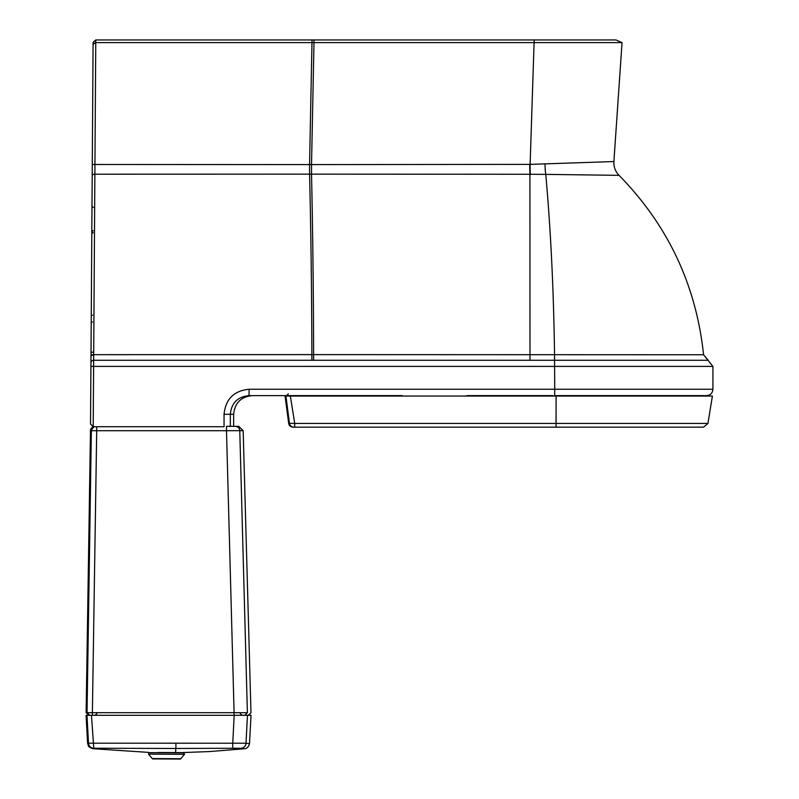<?xml version="1.0" encoding="UTF-8"?>
<svg xmlns="http://www.w3.org/2000/svg" width="799" height="799" viewBox="0 0 799 799"><rect width="100%" height="100%" fill="white"/><g stroke="black" fill="none" stroke-linecap="round" stroke-linejoin="round"><path stroke-width="1.2" d="M706.566 395.615L554.646 395.615L554.716 389.253L712.918 389.253C712.548 393.118 710.421 395.235 706.566 395.615M230.332 426.336L230.332 414.291C231.44 402.936 237.683 396.713 249.038 395.615L402.227 395.615M552.868 395.615L466.866 395.615L552.868 395.615M529.737 164.374A17.788 1.099 -90.2 0 0 529.927 174.272L311.52 174.142L311.52 164.584L529.737 164.374A72.619 72.369 -47.5 0 1 530.127 164.374L613.892 161.558L622.041 42.607L313.987 42.617L311.52 164.584L309.563 164.584L312.029 39.95L313.987 39.95L313.987 42.617L95.75 42.617L93.084 44.325L93.093 42.597L95.76 39.95L312.379 39.95M313.667 360.289L313.617 354.616L703.569 354.746L708.234 360.269L93.613 360.279L93.613 366.401L712.918 366.401L712.918 389.253M309.573 174.142L311.52 174.142C312.749 230.042 313.458 290.207 313.617 354.616L311.87 354.616C311.69 290.207 310.921 230.042 309.573 174.142L94.871 174.202L94.941 164.474L309.563 164.584L309.573 174.142L309.563 164.584M529.987 360.269L529.927 174.272A53.923 53.773 -124.5 0 1 530.266 174.272L545.767 174.382C550.741 229.742 553.657 289.867 554.546 354.756L554.716 389.253L249.118 389.253C233.917 390.771 225.568 399.11 224.05 414.291L233.658 414.291C234.766 402.946 240.988 396.723 252.334 395.615M712.918 366.401L703.569 354.746C696.189 285.153 668.014 225.348 619.055 175.341L545.767 174.382A17.788 4.065 89.3 0 1 545.048 164.195M91.815 232.849L91.386 296.878M91.815 232.01L92.474 231.98L91.815 232.01L92.275 164.364L91.965 209.887M533.902 39.95L314.357 39.95L533.902 39.95M93.084 44.315L92.195 175.55A2.667 1.368 0.4 0 1 94.871 174.202L93.693 354.666L311.87 354.616L311.92 360.289M622.041 42.607L615.999 39.95L534.181 39.95L530.127 164.374A17.788 1.099 -89.9 0 0 530.266 174.272M312.029 39.95L95.76 39.95L312.059 39.95L95.77 39.95L93.123 42.227M313.987 39.95L534.181 39.95M95.59 67.665L95.76 42.617M95.451 89.188L95.56 73.288M95.57 71.6L95.59 68.814M90.637 407.53L90.916 366.391L90.527 424.049L90.587 414.272L90.527 424.049L93.143 426.736L90.527 424.049L93.193 426.736L224.05 426.736L224.05 414.291M92.275 164.364L94.941 164.474L95.59 67.615M249.038 395.615L249.118 389.253M90.996 354.866L90.936 362.836A2.667 2.567 0.4 0 1 93.613 360.279L93.693 354.666L90.996 354.866L92.195 175.55M90.936 362.836L90.916 366.391L93.613 366.401L93.203 426.736M93.653 355.635L93.673 352.189L91.006 352.189L90.657 404.254M556.044 427.165L556.074 423.43L294.721 423.43L294.721 427.165L703.11 427.165L293.912 427.165M555.265 423.43L707.485 423.43L556.074 423.43L556.094 396.044L285.073 396.044L288.669 423.3A4.444 4.444 90 0 0 293.073 427.165L294.721 427.165M290.347 396.044L294.721 423.43L289.468 423.3A4.444 4.444 90 0 0 293.882 427.165M703.549 427.165L707.934 423.43L712.408 396.044L556.094 396.044M157.912 752.498L181.862 752.598L209.698 751.549L244.734 748.703L240.749 748.264A5.333 5.333 -84.3 0 0 246.012 743.22L232.749 743.22L232.759 748.264L175.91 748.463L175.5 752.628M177.128 752.628L175.41 752.788M88.399 745.737C88.08 746.426 89.568 747.415 92.844 748.703L148.704 752.408L92.844 748.703L93.803 748.234C90.776 748.014 89.009 746.326 88.499 743.19L232.749 743.22L234.187 715.315L247.46 715.315L246.012 743.22L249.498 743.679C248.689 746.805 247.101 748.483 244.734 748.703M175.92 743.42L175.91 748.463L93.803 748.234L91.446 715.315L234.187 715.315M86.082 715.315L87.59 743.19L86.082 715.315L87.001 715.315L88.499 743.19L87.59 743.19L88.419 745.757M87.001 715.315L91.446 715.315L89.598 715.315L87.011 712.698L91.366 430.711L96.709 430.711L92.384 712.688L234.097 712.688L226.487 430.711L239.77 430.661L247.39 712.718L234.097 712.688L234.097 715.315L251.046 715.315L249.508 743.679M96.709 426.736L96.709 430.711L226.487 430.711L226.477 426.336L238.721 426.336L243.166 430.661L250.976 712.718L248.379 715.315M234.477 426.336L233.658 426.336L233.658 414.291M235.325 426.336A4.444 4.444 -90 0 1 239.77 430.661L243.166 430.661M246.511 712.718L247.39 712.718L244.794 715.315M92.374 715.315L92.384 712.688L87.011 712.688L89.448 715.315M91.515 429.642A4.524 4.484 -0.2 0 0 91.366 430.711L91.366 430.711A4.444 4.444 -90 0 1 91.515 429.642L94.002 426.736L92.265 428.094L91.366 430.641M86.202 712.668L90.477 430.711A4.444 4.444 -90 0 1 90.617 429.642L93.113 426.736M88.729 715.315L87.54 714.106M86.532 712.738L87.411 686.691M89.019 715.315L89.668 715.315L87.041 712.688L91.366 430.711L87.011 712.688M87.041 712.738L89.108 715.315M91.366 430.601L90.477 430.711A4.524 4.484 -178 0 1 90.617 429.642M89.338 561.957L86.192 712.718M89.768 715.315L88.1 713.747M152.229 758.571C154.237 759.24 147.236 758.72 168.539 758.99C185.448 758.98 178.656 759.29 180.744 758.74L152.229 758.571L148.524 754.106L184.499 754.316L183.82 752.848L149.223 752.648M619.055 175.341C615.35 171.495 613.632 166.901 613.892 161.558M95.77 39.95L95.75 42.617M554.626 360.269L554.546 354.756M93.153 232.619L91.805 233.658M91.825 230.671L93.163 230.711M91.995 206.392L93.323 207.42M90.986 355.235L92.324 355.435M93.673 352.189L92.344 352.189M92.594 315.186L91.256 315.695M91.216 322.167L92.544 321.947M285.902 396.044L289.468 423.3L288.679 423.38M240.749 748.264L232.759 748.264M92.844 748.703L89.528 747.075L88.07 743.689M87.111 713.677L86.122 712.688L90.477 430.711L91.076 428.554L93.093 426.736M180.055 759.05L152.909 758.9L180.055 759.05M288.349 393.837L286.571 395.615M703.569 354.746L708.234 360.269M288.669 423.3L285.073 396.044M87.121 713.687L86.122 712.688L90.477 430.711M240.319 713.597L242.097 715.315M96.849 713.607L95.071 715.315M180.744 758.74L184.499 754.316L183.77 752.848L148.994 752.678L148.524 754.106"/></g></svg>
